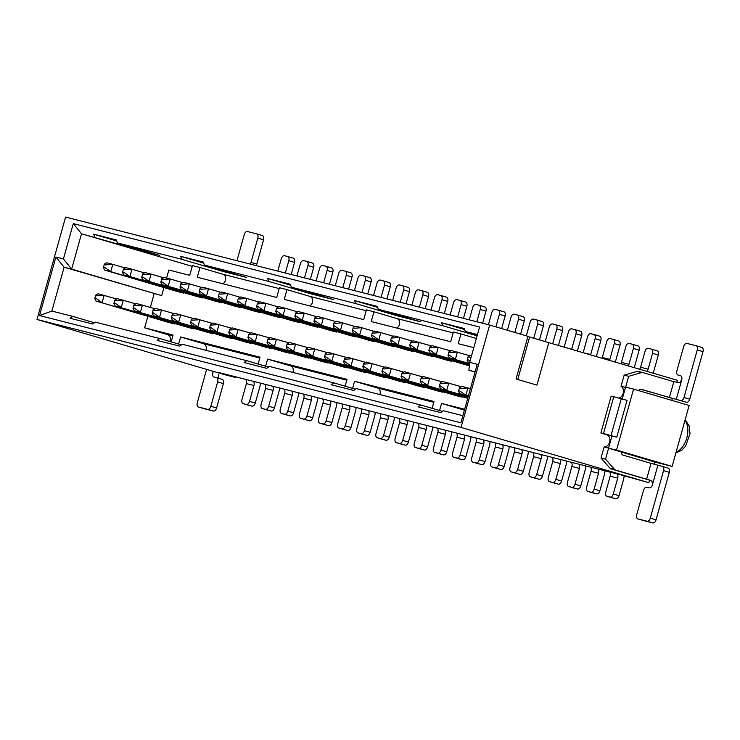 <?xml version="1.0" encoding="UTF-8"?>
<svg xmlns="http://www.w3.org/2000/svg" width="740" height="740" viewBox="0 0 740 740"><rect width="100%" height="100%" fill="white"/><g stroke="black" fill="none" stroke-linecap="round" stroke-linejoin="round"><path stroke-width="1.11" d="M475.126 371.832L468.873 370.24L475.062 372.063M469.687 362.387L477.226 364.302L460.891 422.808L39.544 315.545L55.879 257.039L63.418 258.954L73.288 223.61L479.557 327.043L469.687 362.387L468.873 370.24M65.583 217.079L37 319.458L461.057 427.415L489.64 325.036L65.583 217.079M39.544 315.545L51.865 311.068L64.112 267.196L55.879 257.039M192.243 266.354L81.52 233.766L71.65 269.11L64.112 267.196L161.709 295.621L71.65 269.11L63.418 258.954M94.859 237.161L93.619 234.164L116.236 239.917L117.475 242.924L159.627 255.328L137.011 249.574L81.52 233.766L73.288 223.61M461.057 427.415L648.841 482.684L621.045 474.923L218.087 372.34L235.329 377.409L224.784 374.727L37 319.458M671.818 400.377L672.336 398.518M676.795 382.543L677.424 380.305L529.6 337.033L517.75 379.472M489.64 325.036L527.962 336.321L516.058 378.973L536.944 385.124L548.849 342.463M648.841 482.684L649.535 480.177M654.003 464.202L654.623 461.964L672.114 466.413L689.125 405.474L633.56 389.12L616.54 450.059L672.114 466.413M616.54 450.059L609.779 448.57L654.623 461.964M529.6 337.033L527.907 336.534M622.257 398.934L625.568 387.085L633.56 389.12M611.934 435.925L608.558 448.024M235.329 377.409L235.514 376.771M473.804 347.652L458.217 343.684L460.937 333.934L453.398 332.019L450.679 341.769L371.23 321.549L373.959 311.79L366.42 309.875L363.701 319.625L284.252 299.404L286.972 289.645L279.433 287.731L276.714 297.48L197.266 277.26L199.994 267.51L192.456 265.586L189.736 275.336L168.85 270.026L166.611 278.046M163.956 287.555L161.709 295.621M154.17 293.697L150.35 307.377M147.852 316.322L144.642 327.829L173.058 335.063L171.153 341.899M178.608 344.091L180.597 336.978L260.036 357.207L258.131 364.034M265.595 366.235L267.575 359.122L347.023 379.343L345.118 386.178M352.573 388.38L354.562 381.267L434.001 401.487L432.095 408.323M439.56 410.524L441.539 403.411L464.664 409.294M183.696 292.605L183.566 293.086L177.535 291.551L104.719 270.128L110.75 271.663L104.59 267.325L103.397 267.612L104.719 270.128M202.843 297.48L202.714 297.961L196.683 296.425L123.867 275.002L129.898 276.538L123.728 272.2L122.544 272.486L123.867 275.002M221.991 302.355L221.852 302.836L215.821 301.3L143.014 279.868L149.045 281.404L142.876 277.075L141.692 277.352L143.014 279.868M241.138 307.23L241 307.711L234.969 306.175L162.162 284.743L168.184 286.278L162.023 281.949L160.839 282.227L162.162 284.743M260.276 312.104L260.147 312.585L254.116 311.05L181.3 289.618L187.331 291.153L181.171 286.824L179.977 287.101L181.3 289.618M279.424 316.979L279.295 317.46L273.264 315.925L200.447 294.492L206.478 296.028L200.309 291.699L199.125 291.976L200.447 294.492M298.572 321.854L298.433 322.335L292.402 320.799L219.595 299.367L225.626 300.903L219.456 296.574L218.272 296.851L219.595 299.367M317.719 326.729L317.58 327.21L311.549 325.674L238.743 304.242L244.764 305.777L238.604 301.448L237.42 301.726L238.743 304.242M336.857 331.594L336.728 332.075L330.697 330.549L257.881 309.117L263.912 310.652L257.751 306.323L256.558 306.601L257.881 309.117M356.005 336.469L355.875 336.95L349.844 335.414L277.028 313.991L283.059 315.527L276.889 311.189L275.706 311.475L277.028 313.991M375.152 341.344L375.014 341.825L368.983 340.289L296.176 318.866L302.207 320.401L296.037 316.063L294.853 316.35L296.176 318.866M394.3 346.218L394.161 346.699L388.13 345.164L315.323 323.741L321.345 325.276L315.185 320.938L314 321.225L315.323 323.741M413.438 351.093L413.309 351.574L407.278 350.039L334.462 328.615L340.493 330.151L334.323 325.813L333.139 326.1L334.462 328.615M432.586 355.968L432.456 356.449L426.425 354.913L353.609 333.49L359.64 335.026L353.47 330.688L352.286 330.974L353.609 333.49M451.733 360.843L451.594 361.324L445.563 359.788L372.757 338.356L378.788 339.891L372.618 335.562L371.434 335.84L372.757 338.356M469.327 365.838L391.904 343.231L397.926 344.766L391.765 340.437L390.581 340.714L391.904 343.231M462.232 396.677L462.102 397.158L456.071 395.623L383.255 374.19L462.102 397.158M443.084 391.802L442.955 392.283L436.924 390.748L364.108 369.315L442.955 392.283M423.946 386.928L423.807 387.409L417.776 385.873L344.97 364.441L423.807 387.409M404.799 382.053L404.66 382.534L398.629 380.998L325.822 359.566L404.66 382.534M385.651 377.178L385.522 377.659L379.49 376.124L306.675 354.7L385.522 377.659M366.504 372.303L366.374 372.784L360.343 371.249L287.527 349.826L366.374 372.784M347.365 367.429L347.226 367.91L341.196 366.374L268.389 344.951L347.226 367.91M328.218 362.554L328.079 363.035L322.048 361.499L249.241 340.076L328.079 363.035M309.07 357.679L308.941 358.16L302.91 356.625L230.094 335.202L308.941 358.16M289.923 352.804L289.793 353.285L283.762 351.75L210.946 330.327L289.793 353.285M270.785 347.939L270.646 348.42L264.615 346.884L191.808 325.452L270.646 348.42M251.637 343.064L251.498 343.545L245.477 342.01L172.661 320.577L251.498 343.545M232.49 338.189L232.36 338.67L226.329 337.135L153.513 315.703L232.36 338.67M213.342 333.315L213.213 333.796L207.181 332.26L134.365 310.828L213.213 333.796M194.204 328.44L194.065 328.921L188.034 327.385L115.227 305.953L194.065 328.921M175.056 323.565L174.917 324.046L168.896 322.511L96.08 301.078L174.917 324.046M169.784 341.492A5.06 3.996 104.3 0 0 170.108 340.594A5.06 3.996 104.3 0 0 167.638 334.591L144.642 327.829M476.366 338.476L460.937 333.934M396.751 328.042A5.06 3.996 104.3 0 0 399.424 324.564A5.06 3.996 104.3 0 0 396.954 318.561L373.959 311.79M309.764 305.897A5.06 3.996 104.3 0 0 312.437 302.42A5.06 3.996 104.3 0 0 309.968 296.416L286.972 289.645M222.786 283.753A5.06 3.996 104.3 0 0 225.46 280.275A5.06 3.996 104.3 0 0 222.99 274.272L199.994 267.51M205.887 350.279A5.06 3.996 104.3 0 0 206.062 349.752A5.06 3.996 104.3 0 0 203.593 343.749L180.597 336.978M292.864 372.424A5.06 3.996 104.3 0 0 293.04 371.896A5.06 3.996 104.3 0 0 290.57 365.893L267.575 359.122M379.851 394.568A5.06 3.996 104.3 0 0 380.027 394.032A5.06 3.996 104.3 0 0 377.557 388.028L354.562 381.267M464.424 410.145L441.539 403.411M462.879 415.704L443.279 410.719L440.689 412.596L418.072 406.834L420.671 404.965L356.301 388.574L353.702 390.452L331.085 384.689L333.685 382.821L269.314 366.43L266.724 368.307L244.107 362.545L246.707 360.676L182.336 344.285L179.737 346.163L157.121 340.409L159.72 338.532L95.349 322.141L92.759 324.018L70.143 318.265L72.742 316.387L51.865 311.068M117.475 242.924L181.837 259.305L180.606 256.308L203.222 262.062L204.453 265.068L268.824 281.45L267.584 278.453L290.2 284.206L291.44 287.213L355.811 303.594L354.571 300.597L377.187 306.351L378.418 309.357L442.788 325.739L441.549 322.742L464.165 328.495L465.404 331.502L477.457 334.563M465.404 331.502L477.337 335.007M477.106 335.84L442.788 325.739M378.418 309.357L420.57 321.761L397.963 315.999L355.811 303.594M291.44 287.213L333.592 299.617L310.976 293.854L268.824 281.45M204.453 265.068L246.605 277.472L223.998 271.719L181.837 259.305M72.742 316.387L94.47 322.779M159.72 338.532L181.448 344.923M246.707 360.676L268.435 367.068M333.685 382.821L355.413 389.212M420.671 404.965L442.4 411.357M464.581 329.513L441.549 322.742M398.194 315.175L397.963 315.999M377.604 307.377L354.571 300.597M311.207 293.031L310.976 293.854M290.617 285.233L267.584 278.453M224.229 270.886L223.998 271.719M203.639 263.089L180.606 256.308M137.242 248.742L137.011 249.574M116.652 240.944L93.619 234.164M469.623 363.026L468.485 362.73L469.623 363.062M471.001 357.707L468.124 356.745L470.52 355.413L471.565 355.681M470.15 360.722L468.346 359.936L467.162 360.214L468.485 362.73M653.078 373.136A12.654 9.981 104.3 0 0 653.827 371.036L658.304 355.015L652.551 353.322L648.129 369.168A5.06 3.996 -75.7 0 1 647.019 371.351M639.665 369.186A5.06 3.996 104.3 0 0 640.59 367.243L645.012 351.398A3.792 2.331 -73.6 0 1 648.296 348.318L651.311 349.086A3.792 2.331 106.4 0 1 651.366 349.104A3.792 2.331 106.4 0 1 652.551 353.322M651.413 349.123L657.065 350.779A3.792 2.331 106.4 0 1 657.111 350.797A3.792 2.331 106.4 0 1 658.304 355.015M459.485 387.704L458.513 391.173L459.697 390.887L465.867 395.225L467.911 387.908L460.382 388.454L459.485 387.704L461.88 386.373L470.427 388.648M458.513 391.173L459.836 393.689L468.383 395.965M459.836 393.689L468.328 396.187M617.382 473.988A5.06 3.996 -75.7 0 1 617.706 478.132L613.284 493.969L619.029 495.661A3.792 2.331 106.4 0 1 615.745 498.741L606.985 496.29A3.792 2.331 106.4 0 1 606.939 496.272A3.792 2.331 106.4 0 1 605.745 492.054L610.167 476.209A5.06 3.996 104.3 0 0 609.843 472.065M619.029 495.661L623.505 479.64A12.654 9.981 104.3 0 0 624.088 475.811M606.985 496.29L610.001 497.058A3.792 2.331 -73.6 0 0 613.284 493.969M651.126 480.621L611.148 468.938A3.792 2.997 -75.7 0 1 609.963 468.18L601.01 458.042L604.108 446.951A6.327 4.995 104.3 0 0 609.603 442.113A6.327 4.995 104.3 0 0 607.438 435.009L600.871 432.965L603.479 433.548L613.756 396.733L611.148 396.15L600.871 432.965M618.945 398.055A6.327 4.995 104.3 0 0 623.385 392.607A6.327 4.995 104.3 0 0 621.054 386.262L624.153 375.161L636.974 371.443A3.792 2.997 -75.7 0 1 638.287 371.415A3.792 2.997 -75.7 0 1 638.37 371.434L642.718 372.544M696.109 345.746L701.76 347.411A3.792 2.331 106.4 0 1 701.807 347.421A3.792 2.331 106.4 0 1 703 351.639L689.726 399.175A3.792 2.331 106.4 0 1 686.443 402.255L640.72 389.277M638.518 390.581A3.792 2.997 -75.7 0 1 641.534 389.332A3.792 2.997 -75.7 0 1 641.617 389.36L669.404 397.537L673.826 381.692L642.894 372.59A3.792 2.997 104.3 0 0 642.801 372.562A3.792 2.997 104.3 0 0 641.497 372.599L628.676 376.318L625.661 387.113M610.084 435.453L607.438 435.009M608.733 448.107A6.327 4.995 -75.7 0 1 608.632 448.107L605.533 459.198L614.487 469.327A3.792 2.997 104.3 0 0 615.662 470.094L646.603 479.196L651.024 463.351L623.246 455.174A3.792 2.997 -75.7 0 1 621.212 451.927M651.024 463.351L662.318 466.376A3.792 2.331 -73.6 0 1 662.374 466.394L668.118 468.087A3.792 2.331 -73.6 0 0 668.072 468.069L662.42 466.413M650.136 480.204L646.603 479.196M605.533 459.198L601.01 458.042M608.632 448.107L604.108 446.951M610.047 435.601L616.772 437.155L603.479 433.548M613.756 396.733L627.048 400.349L616.772 437.155M625.485 387.39L621.054 386.262M628.676 376.318L624.153 375.161M673.826 381.692L679.487 382.7L681.697 379.935A3.792 2.331 -73.6 0 0 680.504 375.716A3.792 2.331 -73.6 0 0 680.458 375.698L680.56 375.726M689.726 399.175L683.982 397.482A3.792 2.331 106.4 0 1 680.698 400.562L669.404 397.537M649.896 480.13L652.033 481.361L652.43 484.746A3.792 2.331 106.4 0 1 649.147 487.827L646.816 487.235A3.792 2.331 -73.6 0 0 643.532 490.315L636.724 514.688A3.792 2.331 -73.6 0 0 637.908 518.907A3.792 2.331 -73.6 0 0 637.963 518.925L647.01 521.228A3.792 2.331 -73.6 0 0 650.293 518.148L663.558 470.612A3.792 2.331 -73.6 0 0 662.374 466.394M663.558 470.612L669.312 472.305A3.792 2.331 -73.6 0 0 668.118 468.087M669.312 472.305L656.038 519.841A3.792 2.331 106.4 0 1 652.754 522.921L643.707 520.618A3.792 2.331 106.4 0 1 643.661 520.599A3.792 2.331 106.4 0 1 643.606 520.59M621.295 398.657L611.018 435.462M683.982 397.482L697.256 349.946A3.792 2.331 -73.6 0 0 696.062 345.728A3.792 2.331 -73.6 0 0 696.007 345.719L686.97 343.416A3.792 2.331 -73.6 0 0 683.686 346.496L676.878 370.87A3.792 2.331 -73.6 0 0 678.071 375.088A3.792 2.331 -73.6 0 0 678.118 375.106L680.458 375.698M213.268 371.332L212.843 372.84L213.453 371.388M250.268 264.097A3.792 2.331 -73.6 0 0 251.008 262.45L257.816 238.077A3.792 2.331 -73.6 0 0 256.632 233.858A3.792 2.331 -73.6 0 0 256.577 233.849L247.53 231.546A3.792 2.331 -73.6 0 0 244.246 234.626L236.967 260.711M256.678 233.877L262.321 235.542A3.792 2.331 106.4 0 1 262.376 235.551A3.792 2.331 106.4 0 1 263.57 239.769L256.762 264.143A3.792 2.331 106.4 0 1 256.142 265.595M219.317 378.519A3.792 2.331 106.4 0 1 218.596 374.532M212.843 372.84A3.792 2.331 -73.6 0 0 214.036 377.058A3.792 2.331 -73.6 0 0 214.082 377.067L216.422 377.668A3.792 2.331 -73.6 0 1 216.469 377.678A3.792 2.331 -73.6 0 1 217.662 381.896L223.406 383.588L216.607 407.962A3.792 2.331 106.4 0 1 213.324 411.042L204.277 408.748A3.792 2.331 106.4 0 1 204.222 408.73A3.792 2.331 106.4 0 1 204.175 408.711M216.524 377.696L222.167 379.361A3.792 2.331 106.4 0 1 222.222 379.37A3.792 2.331 106.4 0 1 223.406 383.588M206.626 369.38L197.284 402.819A3.792 2.331 -73.6 0 0 198.477 407.037A3.792 2.331 -73.6 0 0 198.533 407.055L207.57 409.359A3.792 2.331 -73.6 0 0 210.854 406.279L217.662 381.896M469.567 363.571L449.337 357.855L469.539 363.803M449.337 357.855L448.014 355.339L449.199 355.061L455.368 359.39L457.403 352.083L449.883 352.619L448.977 351.87L451.382 350.547L469.687 355.69M634.217 367.586A12.654 9.981 104.3 0 0 634.679 366.161L639.157 350.14L633.412 348.447L628.982 364.293A5.06 3.996 -75.7 0 1 628.316 365.847M620.925 363.673A5.06 3.996 104.3 0 0 621.443 362.369L625.874 346.533A3.792 2.331 -73.6 0 1 629.157 343.443L632.163 344.211A3.792 2.331 106.4 0 1 632.219 344.23A3.792 2.331 106.4 0 1 633.412 348.447M632.265 344.248L637.917 345.904A3.792 2.331 106.4 0 1 637.963 345.922A3.792 2.331 106.4 0 1 639.157 350.14M440.337 382.83L439.366 386.299L440.559 386.012L446.72 390.35L448.764 383.033L441.234 383.579L440.337 382.83L442.733 381.498L461.048 386.65M439.366 386.299L440.689 388.815L468.189 396.668M440.689 388.815L468.133 396.89M598.235 469.114A5.06 3.996 -75.7 0 1 598.558 473.258L594.137 489.103L599.89 490.787A3.792 2.331 106.4 0 1 596.607 493.867L587.837 491.416A3.792 2.331 106.4 0 1 587.791 491.397A3.792 2.331 106.4 0 1 586.598 487.179L591.02 471.334A5.06 3.996 104.3 0 0 590.696 467.199M599.89 490.787L604.358 474.775A12.654 9.981 104.3 0 0 604.941 470.825M587.837 491.416L590.853 492.183A3.792 2.331 -73.6 0 0 594.137 489.103M469.493 364.311L430.19 352.98L469.465 364.543M430.19 352.98L428.867 350.464L430.051 350.187L436.221 354.516L438.265 347.208L430.736 347.745L429.838 346.995L432.234 345.673L450.54 350.815M615.31 362.026A12.654 9.981 104.3 0 0 615.541 361.286L620.009 345.266L614.265 343.573L609.843 359.418A5.06 3.996 -75.7 0 1 609.51 360.315M602.092 358.132A5.06 3.996 104.3 0 0 602.304 357.503L606.726 341.658A3.792 2.331 -73.6 0 1 610.01 338.578L613.025 339.346A3.792 2.331 106.4 0 1 613.072 339.355A3.792 2.331 106.4 0 1 614.265 343.573M613.127 339.373L618.77 341.029A3.792 2.331 106.4 0 1 618.825 341.048A3.792 2.331 106.4 0 1 620.009 345.266M421.19 377.955L420.218 381.424L421.411 381.146L427.572 385.475L429.616 378.159L422.087 378.704L421.19 377.955L423.585 376.623L441.9 381.775M420.228 381.424L421.55 383.94L467.995 397.371M421.55 383.94L467.93 397.593M579.087 464.239A5.06 3.996 -75.7 0 1 579.42 468.383L574.989 484.228L580.743 485.921A3.792 2.331 106.4 0 1 577.459 489.001L568.699 486.541A3.792 2.331 106.4 0 1 568.644 486.522A3.792 2.331 106.4 0 1 567.451 482.304L571.881 466.459A5.06 3.996 104.3 0 0 571.548 462.324M580.743 485.921L585.211 469.9A12.654 9.981 104.3 0 0 585.793 465.95M568.699 486.541L571.715 487.309A3.792 2.331 -73.6 0 0 574.989 484.228M469.41 365.042L411.042 348.105L469.391 365.282M411.042 348.105L409.72 345.589L410.904 345.312L417.073 349.641L419.118 342.333L411.588 342.87L410.691 342.121L413.087 340.798L431.401 345.941M596.385 356.449A12.654 9.981 104.3 0 0 596.394 356.412L600.862 340.391L595.117 338.698L590.696 354.543A5.06 3.996 -75.7 0 1 590.631 354.756M583.176 352.564L587.579 336.783A3.792 2.331 -73.6 0 1 590.862 333.703L593.878 334.471A3.792 2.331 106.4 0 1 593.924 334.48A3.792 2.331 106.4 0 1 595.117 338.698M593.98 334.499L599.622 336.164A3.792 2.331 106.4 0 1 599.678 336.173A3.792 2.331 106.4 0 1 600.862 340.391M402.042 373.08L401.08 376.549L402.264 376.272L408.434 380.601L410.469 373.284L402.949 373.829L402.051 373.08L404.447 371.757L422.753 376.901M401.08 376.549L402.403 379.065L467.8 398.074M402.403 379.065L467.736 398.296M559.94 459.364A5.06 3.996 -75.7 0 1 560.273 463.508L555.851 479.354L561.595 481.046A3.792 2.331 106.4 0 1 558.312 484.127L549.552 481.666A3.792 2.331 106.4 0 1 549.496 481.648A3.792 2.331 106.4 0 1 548.312 477.43L552.734 461.584A5.06 3.996 104.3 0 0 552.41 457.45M561.595 481.046L566.072 465.025A12.654 9.981 104.3 0 0 566.655 461.075M549.552 481.666L552.567 482.434A3.792 2.331 -73.6 0 0 555.851 479.354M469.336 365.782L397.926 344.766L399.97 337.459L412.254 341.075M393.939 335.923L399.97 337.459L392.44 337.995L391.543 337.255L393.939 335.923M577.431 350.871L581.723 335.516L575.97 333.823L571.687 349.178M564.222 346.986L568.431 331.909A3.792 2.331 -73.6 0 1 571.715 328.828L574.73 329.596A3.792 2.331 106.4 0 1 574.786 329.605A3.792 2.331 106.4 0 1 575.97 333.823M574.832 329.624L580.484 331.289A3.792 2.331 106.4 0 1 580.53 331.298A3.792 2.331 106.4 0 1 581.723 335.516M382.904 368.206L381.933 371.674L383.117 371.397L389.286 375.726L391.331 368.418L383.801 368.955L382.904 368.206L385.3 366.883L403.605 372.026M381.933 371.674L383.255 374.19M540.801 454.49A5.06 3.996 -75.7 0 1 541.125 458.634L536.704 474.479L542.448 476.171A3.792 2.331 106.4 0 1 539.164 479.252L530.404 476.791A3.792 2.331 106.4 0 1 530.358 476.773A3.792 2.331 106.4 0 1 529.165 472.555L533.586 456.71A5.06 3.996 104.3 0 0 533.263 452.575M542.448 476.171L546.925 460.151A12.654 9.981 104.3 0 0 547.508 456.201M530.404 476.791L533.42 477.559A3.792 2.331 -73.6 0 0 536.704 474.479M451.594 361.324L378.788 339.891L380.822 332.584L393.107 336.2M374.801 331.048L380.822 332.584L373.302 333.12L372.396 332.38L374.801 331.048M558.487 345.303L562.576 330.641L556.832 328.949L552.734 343.61M545.26 341.454L549.293 327.034A3.792 2.331 -73.6 0 1 552.577 323.954L555.583 324.721A3.792 2.331 106.4 0 1 555.638 324.731A3.792 2.331 106.4 0 1 556.832 328.949M555.685 324.749L561.336 326.414A3.792 2.331 106.4 0 1 561.383 326.423A3.792 2.331 106.4 0 1 562.576 330.641M363.756 363.331L362.785 366.8L363.978 366.522L370.139 370.851L372.183 363.543L364.654 364.08L363.756 363.331L366.152 362.008L384.467 367.151M362.785 366.8L364.108 369.315M521.654 449.615A5.06 3.996 -75.7 0 1 521.977 453.759L517.556 469.604L523.31 471.297A3.792 2.331 106.4 0 1 520.026 474.377L511.257 471.917A3.792 2.331 106.4 0 1 511.21 471.898A3.792 2.331 106.4 0 1 510.017 467.68L514.439 451.835A5.06 3.996 104.3 0 0 514.115 447.7M523.31 471.297L527.777 455.276A12.654 9.981 104.3 0 0 528.36 451.326M511.257 471.917L514.272 472.684A3.792 2.331 -73.6 0 0 517.556 469.604M432.456 356.449L359.64 335.026L361.684 327.709L373.959 331.326M355.653 326.174L361.684 327.709L354.155 328.255L353.257 327.506L355.653 326.174M539.506 339.827L543.428 325.767L537.684 324.074L533.734 338.208M526.325 335.831L530.145 322.159A3.792 2.331 -73.6 0 1 533.429 319.079L536.445 319.846A3.792 2.331 106.4 0 1 536.491 319.856A3.792 2.331 106.4 0 1 537.684 324.074M536.546 319.874L542.189 321.539A3.792 2.331 106.4 0 1 542.244 321.549A3.792 2.331 106.4 0 1 543.428 325.767M344.609 358.456L343.637 361.925L344.831 361.647L350.991 365.976L353.036 358.669L345.506 359.205L344.609 358.456L347.005 357.133L365.32 362.276M343.647 361.925L344.97 364.441M502.506 444.74A5.06 3.996 -75.7 0 1 502.839 448.884L498.409 464.729L504.162 466.422A3.792 2.331 106.4 0 1 500.878 469.502L492.118 467.042A3.792 2.331 106.4 0 1 492.063 467.033A3.792 2.331 106.4 0 1 490.87 462.805L495.301 446.969A5.06 3.996 104.3 0 0 494.968 442.825M504.162 466.422L508.63 450.401A12.654 9.981 104.3 0 0 509.213 446.451M492.118 467.042L495.134 467.81A3.792 2.331 -73.6 0 0 498.409 464.729M413.309 351.574L340.493 330.151L342.537 322.834L354.821 326.451M336.506 321.299L342.537 322.834L335.007 323.38L334.11 322.631L336.506 321.299M520.59 334.147L524.281 320.892L518.537 319.199L514.837 332.454M507.381 330.262L510.998 317.284A3.792 2.331 -73.6 0 1 514.282 314.204L517.297 314.972A3.792 2.331 106.4 0 1 517.343 314.981A3.792 2.331 106.4 0 1 518.537 319.199M517.399 315L523.041 316.664A3.792 2.331 106.4 0 1 523.097 316.674A3.792 2.331 106.4 0 1 524.281 320.892M325.461 353.591L324.499 357.05L325.683 356.772L331.853 361.101L333.888 353.794L326.368 354.331L325.471 353.591L327.866 352.259L346.172 357.411M324.499 357.05L325.822 359.566M483.359 439.865A5.06 3.996 -75.7 0 1 483.692 444.009L479.27 459.855L485.015 461.547A3.792 2.331 106.4 0 1 481.731 464.628L472.971 462.167A3.792 2.331 106.4 0 1 472.916 462.158A3.792 2.331 106.4 0 1 471.732 457.94L476.153 442.095A5.06 3.996 104.3 0 0 475.829 437.95M485.015 461.547L489.491 445.526A12.654 9.981 104.3 0 0 490.074 441.577M472.971 462.167L475.987 462.935A3.792 2.331 -73.6 0 0 479.27 459.855M394.161 346.699L321.345 325.276L323.389 317.96L335.673 321.576M317.358 316.424L323.389 317.96L315.86 318.505L314.963 317.756L317.358 316.424M501.637 328.569L505.143 316.017L499.389 314.334L495.893 326.877M488.418 324.731L491.85 312.41A3.792 2.331 -73.6 0 1 495.134 309.329L498.149 310.097A3.792 2.331 106.4 0 1 498.205 310.115A3.792 2.331 106.4 0 1 499.389 314.334M498.251 310.125L503.903 311.79A3.792 2.331 106.4 0 1 503.949 311.799A3.792 2.331 106.4 0 1 505.143 316.017M306.323 348.716L305.352 352.175L306.536 351.898L312.706 356.227L314.75 348.919L307.22 349.465L306.323 348.716L308.719 347.384L327.025 352.536M305.352 352.185L306.675 354.7M464.221 435A5.06 3.996 -75.7 0 1 464.544 439.135L460.123 454.98L465.867 456.673A3.792 2.331 106.4 0 1 462.583 459.753L453.824 457.292A3.792 2.331 106.4 0 1 453.777 457.283A3.792 2.331 106.4 0 1 452.584 453.065L457.006 437.22A5.06 3.996 104.3 0 0 456.682 433.076M465.867 456.673L470.344 440.651A12.654 9.981 104.3 0 0 470.927 436.702M453.824 457.292L456.839 458.06A3.792 2.331 -73.6 0 0 460.123 454.98M375.014 341.825L302.207 320.401L304.242 313.085L316.526 316.702M298.22 311.549L304.242 313.085L296.721 313.631L295.815 312.881L298.22 311.549M482.619 323.25L485.995 311.151L480.251 309.459L476.81 321.771M469.271 319.856L472.712 307.535A3.792 2.331 -73.6 0 1 475.996 304.454L479.002 305.222A3.792 2.331 106.4 0 1 479.058 305.241A3.792 2.331 106.4 0 1 480.251 309.459M479.104 305.25L484.755 306.915A3.792 2.331 106.4 0 1 484.802 306.933A3.792 2.331 106.4 0 1 485.995 311.151M287.175 343.841L286.204 347.31L287.397 347.023L293.558 351.361L295.602 344.045L288.073 344.59L287.175 343.841L289.571 342.509L307.886 347.661M286.204 347.31L287.527 349.826M445.073 430.125A5.06 3.996 -75.7 0 1 445.397 434.26L440.975 450.105L446.729 451.798A3.792 2.331 106.4 0 1 443.445 454.878L434.676 452.418A3.792 2.331 106.4 0 1 434.63 452.408A3.792 2.331 106.4 0 1 433.437 448.19L437.858 432.345A5.06 3.996 104.3 0 0 437.534 428.201M446.729 451.798L451.197 435.777A12.654 9.981 104.3 0 0 451.779 431.827M434.676 452.418L437.692 453.185A3.792 2.331 -73.6 0 0 440.975 450.105M355.875 336.95L283.059 315.527L285.104 308.21L297.378 311.827M279.072 306.675L285.104 308.21L277.574 308.756L276.677 308.007L279.072 306.675M463.471 318.376L466.848 306.277L461.103 304.584L457.662 316.896M450.124 314.981L453.565 302.66A3.792 2.331 -73.6 0 1 456.848 299.58L459.864 300.348A3.792 2.331 106.4 0 1 459.91 300.366A3.792 2.331 106.4 0 1 461.103 304.584M459.966 300.375L465.608 302.04A3.792 2.331 106.4 0 1 465.664 302.059A3.792 2.331 106.4 0 1 466.848 306.277M268.028 338.966L267.057 342.435L268.25 342.148L274.411 346.486L276.455 339.17L268.925 339.716L268.028 338.966L270.424 337.634L288.739 342.786M267.066 342.435L268.389 344.951M425.925 425.25A5.06 3.996 -75.7 0 1 426.259 429.385L421.828 445.23L427.581 446.923A3.792 2.331 106.4 0 1 424.298 450.003L415.538 447.543A3.792 2.331 106.4 0 1 415.482 447.534A3.792 2.331 106.4 0 1 414.289 443.315L418.72 427.47A5.06 3.996 104.3 0 0 418.387 423.326M427.581 446.923L432.049 430.902A12.654 9.981 104.3 0 0 432.632 426.952M415.538 447.543L418.553 448.311A3.792 2.331 -73.6 0 0 421.828 445.23M336.728 332.075L263.912 310.652L265.956 303.335L278.24 306.952M259.925 301.8L265.956 303.335L258.427 303.881L257.529 303.132L259.925 301.8M444.324 313.501L447.7 301.402L441.956 299.709L438.515 312.021M430.976 310.106L434.417 297.785A3.792 2.331 -73.6 0 1 437.701 294.705L440.716 295.473A3.792 2.331 106.4 0 1 440.763 295.491A3.792 2.331 106.4 0 1 441.956 299.709M440.818 295.51L446.461 297.166A3.792 2.331 106.4 0 1 446.516 297.184A3.792 2.331 106.4 0 1 447.7 301.402M248.881 334.091L247.918 337.56L249.103 337.274L255.272 341.612L257.307 334.295L249.787 334.841L248.89 334.091L251.286 332.76L269.591 337.912M247.918 337.56L249.241 340.076M406.778 420.375A5.06 3.996 -75.7 0 1 407.111 424.51L402.69 440.356L408.434 442.048A3.792 2.331 106.4 0 1 405.15 445.129L396.39 442.668A3.792 2.331 106.4 0 1 396.335 442.659A3.792 2.331 106.4 0 1 395.151 438.441L399.572 422.596A5.06 3.996 104.3 0 0 399.249 418.452M408.434 442.048L412.911 426.027A12.654 9.981 104.3 0 0 413.493 422.078M396.39 442.668L399.406 443.436A3.792 2.331 -73.6 0 0 402.69 440.356M317.58 327.21L244.764 305.777L246.809 298.461L259.093 302.077M240.778 296.925L246.809 298.461L239.279 299.006L238.382 298.257L240.778 296.925M425.176 308.626L428.562 296.527L422.808 294.835L419.377 307.146M411.838 305.232L415.269 292.911A3.792 2.331 -73.6 0 1 418.553 289.83L421.569 290.598A3.792 2.331 106.4 0 1 421.624 290.617A3.792 2.331 106.4 0 1 422.808 294.835M421.671 290.635L427.322 292.291A3.792 2.331 106.4 0 1 427.368 292.309A3.792 2.331 106.4 0 1 428.562 296.527M229.742 329.217L228.771 332.686L229.955 332.399L236.125 336.737L238.169 329.42L230.64 329.966L229.742 329.217L232.138 327.885L250.444 333.037M228.771 332.686L230.094 335.202M387.64 415.501A5.06 3.996 -75.7 0 1 387.964 419.645L383.542 435.481L389.286 437.174A3.792 2.331 106.4 0 1 386.003 440.254L377.243 437.803A3.792 2.331 106.4 0 1 377.197 437.784A3.792 2.331 106.4 0 1 376.003 433.566L380.425 417.721A5.06 3.996 104.3 0 0 380.101 413.577M389.286 437.174L393.763 421.153A12.654 9.981 104.3 0 0 394.346 417.203M377.243 437.803L380.258 438.561A3.792 2.331 -73.6 0 0 383.542 435.481M298.433 322.335L225.626 300.903L227.661 293.595L239.945 297.203M221.639 292.06L227.661 293.595L220.141 294.132L219.234 293.382L221.639 292.06M406.038 303.752L409.414 291.653L403.67 289.96L400.229 302.272M392.69 300.357L396.131 288.045A3.792 2.331 -73.6 0 1 399.415 284.956L402.421 285.723A3.792 2.331 106.4 0 1 402.477 285.742A3.792 2.331 106.4 0 1 403.67 289.96M402.523 285.76L408.175 287.416A3.792 2.331 106.4 0 1 408.221 287.435A3.792 2.331 106.4 0 1 409.414 291.653M210.595 324.342L209.624 327.811L210.817 327.524L216.977 331.862L219.022 324.546L211.492 325.091L210.595 324.342L212.99 323.01L231.306 328.162M209.624 327.811L210.946 330.327M368.492 410.626A5.06 3.996 -75.7 0 1 368.816 414.77L364.394 430.615L370.148 432.299A3.792 2.331 106.4 0 1 366.864 435.379L358.095 432.928A3.792 2.331 106.4 0 1 358.049 432.909A3.792 2.331 106.4 0 1 356.856 428.691L361.277 412.846A5.06 3.996 104.3 0 0 360.954 408.702M370.148 432.299L374.616 416.287A12.654 9.981 104.3 0 0 375.199 412.337M358.095 432.928L361.111 433.696A3.792 2.331 -73.6 0 0 364.394 430.615M279.295 317.46L206.478 296.028L208.523 288.72L220.798 292.328M202.492 287.185L208.523 288.72L200.993 289.257L200.096 288.507L202.492 287.185M386.891 298.877L390.267 286.778L384.522 285.085L381.082 297.397M373.543 295.482L376.984 283.17A3.792 2.331 -73.6 0 1 380.268 280.09L383.283 280.858A3.792 2.331 106.4 0 1 383.329 280.867A3.792 2.331 106.4 0 1 384.522 285.085M383.385 280.886L389.027 282.541A3.792 2.331 106.4 0 1 389.083 282.56A3.792 2.331 106.4 0 1 390.267 286.778M191.808 325.452L190.485 322.936L191.669 322.659L197.83 326.988L199.874 319.671L192.345 320.216L191.447 319.467L193.843 318.135L212.158 323.288M349.345 405.751A5.06 3.996 -75.7 0 1 349.678 409.895L345.247 425.74L351 427.424A3.792 2.331 106.4 0 1 347.717 430.514L338.957 428.053A3.792 2.331 106.4 0 1 338.901 428.035A3.792 2.331 106.4 0 1 337.708 423.817L342.139 407.971A5.06 3.996 104.3 0 0 341.806 403.837M351 427.424L355.468 411.412A12.654 9.981 104.3 0 0 356.051 407.463M338.957 428.053L341.973 428.821A3.792 2.331 -73.6 0 0 345.247 425.74M260.147 312.585L187.331 291.153L189.375 283.846L201.659 287.453M183.344 282.31L189.375 283.846L181.846 284.382L180.949 283.633L183.344 282.31M367.743 294.002L371.119 281.903L365.375 280.21L361.934 292.531M354.395 290.607L357.836 278.296A3.792 2.331 -73.6 0 1 361.12 275.215L364.136 275.983A3.792 2.331 106.4 0 1 364.182 275.992A3.792 2.331 106.4 0 1 365.375 280.21M364.237 276.011L369.88 277.676A3.792 2.331 106.4 0 1 369.935 277.685A3.792 2.331 106.4 0 1 371.119 281.903M172.3 314.593L171.338 318.061L172.522 317.784L178.692 322.113L180.727 314.796L173.206 315.342L172.309 314.593L174.705 313.27L193.011 318.413M171.338 318.061L172.661 320.577M330.197 400.877A5.06 3.996 -75.7 0 1 330.53 405.021L326.109 420.866L331.853 422.559A3.792 2.331 106.4 0 1 328.569 425.639L319.81 423.178A3.792 2.331 106.4 0 1 319.754 423.16A3.792 2.331 106.4 0 1 318.57 418.942L322.992 403.096A5.06 3.996 104.3 0 0 322.668 398.962M331.853 422.559L336.33 406.538A12.654 9.981 104.3 0 0 336.913 402.588M319.81 423.178L322.825 423.946A3.792 2.331 -73.6 0 0 326.109 420.866M241 307.711L168.184 286.278L170.228 278.971L182.512 282.588M164.197 277.435L170.228 278.971L162.698 279.507L161.801 278.767L164.197 277.435M348.596 289.127L351.981 277.028L346.228 275.336L342.796 287.657M335.257 285.733L338.689 273.421A3.792 2.331 -73.6 0 1 341.973 270.341L344.988 271.108A3.792 2.331 106.4 0 1 345.043 271.118A3.792 2.331 106.4 0 1 346.228 275.336M345.09 271.136L350.742 272.801A3.792 2.331 106.4 0 1 350.788 272.81A3.792 2.331 106.4 0 1 351.981 277.028M153.162 309.718L152.19 313.187L153.374 312.909L159.544 317.238L161.588 309.93L154.059 310.467L153.162 309.718L155.557 308.395L173.863 313.538M152.19 313.187L153.513 315.703M311.059 396.002A5.06 3.996 -75.7 0 1 311.383 400.146L306.961 415.991L312.706 417.684A3.792 2.331 106.4 0 1 309.422 420.764L300.662 418.304A3.792 2.331 106.4 0 1 300.616 418.285A3.792 2.331 106.4 0 1 299.423 414.067L303.844 398.222A5.06 3.996 104.3 0 0 303.52 394.087M312.706 417.684L317.183 401.663A12.654 9.981 104.3 0 0 317.765 397.713M300.662 418.304L303.678 419.071A3.792 2.331 -73.6 0 0 306.961 415.991M221.852 302.836L149.045 281.404L151.08 274.096L163.364 277.713M145.059 272.561L151.08 274.096L143.56 274.632L142.654 273.893L145.059 272.561M329.457 284.262L332.834 272.154L327.089 270.461L323.648 282.782M316.11 280.858L319.55 268.546A3.792 2.331 -73.6 0 1 322.834 265.466L325.841 266.233A3.792 2.331 106.4 0 1 325.896 266.243A3.792 2.331 106.4 0 1 327.089 270.461M325.942 266.261L331.594 267.926A3.792 2.331 106.4 0 1 331.64 267.936A3.792 2.331 106.4 0 1 332.834 272.154M134.014 304.843L133.043 308.312L134.236 308.034L140.397 312.363L142.441 305.056L134.911 305.592L134.014 304.843L136.41 303.52L154.725 308.663M133.043 308.312L134.365 310.828M291.911 391.127A5.06 3.996 -75.7 0 1 292.235 395.271L287.814 411.116L293.567 412.809A3.792 2.331 106.4 0 1 290.284 415.889L281.514 413.429A3.792 2.331 106.4 0 1 281.468 413.41A3.792 2.331 106.4 0 1 280.275 409.192L284.697 393.347A5.06 3.996 104.3 0 0 284.373 389.212M293.567 412.809L298.035 396.788A12.654 9.981 104.3 0 0 298.618 392.838M281.514 413.429L284.53 414.197A3.792 2.331 -73.6 0 0 287.814 411.116M202.714 297.961L129.898 276.538L131.942 269.221L144.217 272.838M125.911 267.686L131.942 269.221L124.413 269.767L123.515 269.018L125.911 267.686M310.31 279.387L313.686 267.279L307.942 265.586L304.501 277.907M296.962 275.983L300.403 263.671A3.792 2.331 -73.6 0 1 303.687 260.591L306.702 261.359A3.792 2.331 106.4 0 1 306.749 261.368A3.792 2.331 106.4 0 1 307.942 265.586M306.804 261.387L312.447 263.052A3.792 2.331 106.4 0 1 312.502 263.061A3.792 2.331 106.4 0 1 313.686 267.279M114.867 299.968L113.895 303.437L115.089 303.16L121.249 307.489L123.293 300.181L115.764 300.718L114.867 299.968L117.262 298.646L135.577 303.789M113.905 303.437L115.227 305.953M272.764 386.252A5.06 3.996 -75.7 0 1 273.097 390.396L268.666 406.242L274.42 407.934A3.792 2.331 106.4 0 1 271.136 411.014L262.376 408.554A3.792 2.331 106.4 0 1 262.321 408.545A3.792 2.331 106.4 0 1 261.127 404.318L265.558 388.482A5.06 3.996 104.3 0 0 265.225 384.338M274.42 407.934L278.887 391.913A12.654 9.981 104.3 0 0 279.47 387.964M262.376 408.554L265.392 409.322A3.792 2.331 -73.6 0 0 268.666 406.242M183.566 293.086L110.75 271.663L112.794 264.346L125.079 267.963M106.764 262.811L112.794 264.346L105.265 264.892L104.368 264.143L106.764 262.811M291.162 274.512L294.548 262.404L288.794 260.711L285.353 273.032M277.815 271.108L281.256 258.796A3.792 2.331 -73.6 0 1 284.539 255.716L287.555 256.484A3.792 2.331 106.4 0 1 287.601 256.493A3.792 2.331 106.4 0 1 288.794 260.711M287.657 256.512L293.299 258.177A3.792 2.331 106.4 0 1 293.354 258.186A3.792 2.331 106.4 0 1 294.548 262.404M95.719 295.103L94.757 298.562L95.941 298.285L102.111 302.614L104.146 295.306L96.626 295.843L95.728 295.103L98.124 293.771L116.43 298.923M94.757 298.562L96.08 301.078M253.617 381.378A5.06 3.996 -75.7 0 1 253.95 385.522L249.528 401.367L255.272 403.06A3.792 2.331 106.4 0 1 251.989 406.14L243.229 403.679A3.792 2.331 106.4 0 1 243.173 403.67A3.792 2.331 106.4 0 1 241.989 399.452L246.411 383.607A5.06 3.996 104.3 0 0 246.087 379.463M255.272 403.06L259.749 387.039A12.654 9.981 104.3 0 0 260.332 383.089M243.229 403.679L246.244 404.447A3.792 2.331 -73.6 0 0 249.528 401.367M676.055 452.297A18.352 11.276 -73.6 0 0 686.803 437.895A18.352 11.276 -73.6 0 0 684.99 420.302M167.638 334.591L172.818 335.914M203.593 343.749L259.805 358.058M290.57 365.893L346.782 380.203M377.557 388.028L433.769 402.347M453.167 332.871L396.954 318.561M366.18 310.726L309.968 296.416M279.202 288.582L222.99 274.272M640.59 367.243L648.129 369.168M617.706 478.132L610.167 476.209M610.001 497.058L615.745 498.741M615.662 470.094L611.148 468.938M614.487 469.327L609.963 468.18M641.497 372.599L636.974 371.443M686.443 402.255L680.698 400.562M676.249 399.434L681.697 379.935M652.43 484.746L657.879 465.247M643.707 520.618L637.963 518.925M652.754 522.921L647.01 521.228M656.038 519.841L650.293 518.148M697.256 349.946L703 351.639M263.57 239.769L257.816 238.077M251.008 262.45L256.762 264.143M210.854 406.279L216.607 407.962M207.57 409.359L213.324 411.042M198.533 407.055L204.277 408.748M621.443 362.369L628.982 364.293M598.558 473.258L591.02 471.334M590.853 492.183L596.607 493.867M602.304 357.503L609.843 359.418M579.42 468.383L571.881 466.459M571.715 487.309L577.459 489.001M584.831 353.054L590.696 354.543M560.273 463.508L552.734 461.584M552.567 482.434L558.312 484.127M541.125 458.634L533.586 456.71M533.42 477.559L539.164 479.252M521.977 453.759L514.439 451.835M514.272 472.684L520.026 474.377M502.839 448.884L495.301 446.969M495.134 467.81L500.878 469.502M483.692 444.009L476.153 442.095M475.987 462.935L481.731 464.628M464.544 439.135L457.006 437.22M456.839 458.06L462.583 459.753M445.397 434.26L437.858 432.345M437.692 453.185L443.445 454.878M426.259 429.385L418.72 427.47M418.553 448.311L424.298 450.003M407.111 424.51L399.572 422.596M399.406 443.436L405.15 445.129M387.964 419.645L380.425 417.721M380.258 438.561L386.003 440.254M368.816 414.77L361.277 412.846M361.111 433.696L366.864 435.379M349.678 409.895L342.139 407.971M341.973 428.821L347.717 430.514M330.53 405.021L322.992 403.096M322.825 423.946L328.569 425.639M311.383 400.146L303.844 398.222M303.678 419.071L309.422 420.764M292.235 395.271L284.697 393.347M284.53 414.197L290.284 415.889M273.097 390.396L265.558 388.482M265.392 409.322L271.136 411.014M253.95 385.522L246.411 383.607M246.244 404.447L251.989 406.14M675.861 452.982L681.827 450.207L685.619 446.155L690.013 433.548L689.07 425.722L685.138 419.737M467.153 360.214L468.124 356.745M651.366 349.104L657.111 350.797M606.939 496.272L612.683 497.965M642.801 372.562L638.287 371.415M637.908 518.907L643.661 520.599M701.807 347.421L696.062 345.728M256.632 233.858L262.376 235.551M222.222 379.37L216.469 377.678M204.222 408.73L198.477 407.037M448.014 355.339L448.977 351.87M632.219 344.23L637.963 345.922M587.791 491.397L593.535 493.09M428.867 350.464L429.838 346.995M613.072 339.355L618.825 341.048M568.644 486.522L574.388 488.215M409.72 345.589L410.691 342.121M593.924 334.48L599.678 336.173M549.496 481.648L555.25 483.34M390.572 340.714L391.543 337.246M574.786 329.605L580.53 331.298M530.358 476.773L536.102 478.466M371.434 335.84L372.396 332.38M555.638 324.731L561.383 326.423M511.21 471.898L516.955 473.591M352.286 330.974L353.257 327.506M536.491 319.856L542.244 321.549M492.063 467.033L497.807 468.716M333.139 326.1L334.11 322.631M517.343 314.981L523.097 316.674M472.916 462.158L478.669 463.841M313.991 321.225L314.963 317.756M498.205 310.115L503.949 311.799M453.777 457.283L459.522 458.976M294.853 316.35L295.815 312.881M479.058 305.241L484.802 306.933M434.63 452.408L440.374 454.101M275.706 311.475L276.677 308.007M459.91 300.366L465.664 302.059M415.482 447.534L421.227 449.226M256.558 306.601L257.529 303.132M440.763 295.491L446.516 297.184M396.335 442.659L402.088 444.352M237.411 301.726L238.382 298.257M421.624 290.617L427.368 292.309M377.197 437.784L382.941 439.477M218.272 296.851L219.234 293.382M402.477 285.742L408.221 287.435M358.049 432.909L363.793 434.602M199.125 291.976L200.096 288.507M383.329 280.867L389.083 282.56M191.447 319.467L190.476 322.936M338.901 428.035L344.646 429.727M179.977 287.101L180.949 283.633M364.182 275.992L369.935 277.685M319.754 423.16L325.507 424.853M160.83 282.227L161.801 278.758M345.043 271.118L350.788 272.81M300.616 418.285L306.36 419.978M141.692 277.352L142.654 273.893M325.896 266.243L331.64 267.936M281.468 413.41L287.213 415.103M122.544 272.477L123.515 269.018M306.749 261.368L312.502 263.061M262.321 408.545L268.074 410.228M103.397 267.612L104.368 264.143M287.601 256.493L293.354 258.186M243.173 403.67L248.927 405.354"/></g></svg>
